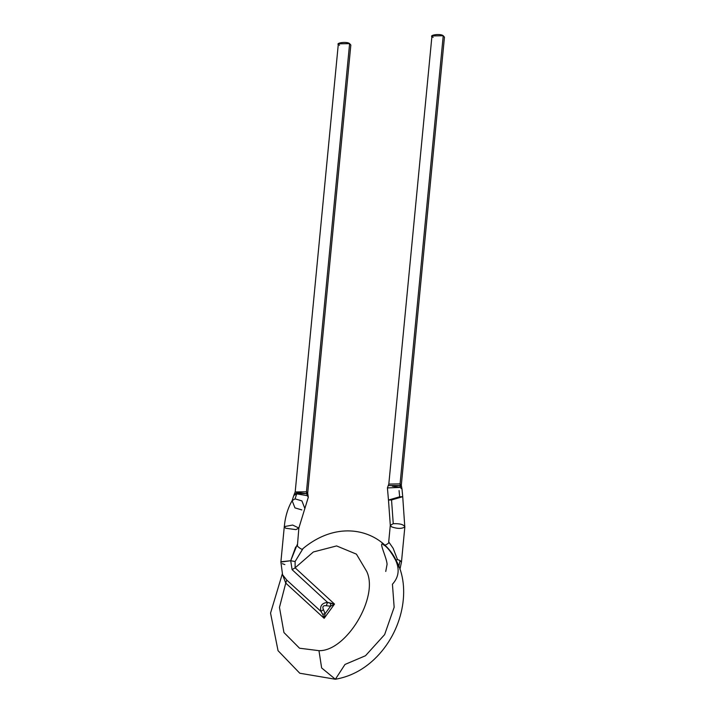 <?xml version="1.0" encoding="UTF-8"?>
<svg xmlns="http://www.w3.org/2000/svg" width="715" height="715" viewBox="0 0 715 715"><rect width="100%" height="100%" fill="white"/><g stroke="black" fill="none" stroke-linecap="round" stroke-linejoin="round"><path stroke-width="1.07" d="M398.764 566.977L400.034 560.506L397.495 559.586L393.143 548.307L388.71 541.899L393.143 548.307L397.495 559.586L395.61 560.185L397.495 559.586L400.034 560.506L401.464 562.133L400.034 560.506L398.764 566.977M339.562 45.215C333.36 43.159 346.981 41.023 349.608 43.642L349.367 46.162M307.271 495.683L308.317 497.202L307.682 493.171L350.833 45.027L349.608 43.642L338.338 43.83L295.188 491.974L306.458 491.786L307.682 493.171L306.458 491.786L349.608 43.642L306.458 491.786L295.188 491.974L293.776 495.495L296.725 493.859L307.271 495.683L306.994 493.797L307.924 494.691L306.69 493.627L307.271 495.683L296.725 493.859L295.054 498.864L296.725 493.859M296.528 492.51L306.69 493.627L306.458 491.786L306.69 493.627L294.634 493.439M433.183 37.323C426.98 35.267 440.601 33.131 443.229 35.75L442.987 38.27M402.009 489.06L401.303 485.288L444.453 37.135L443.229 35.75L431.958 35.938L388.808 484.082L400.078 483.894L401.303 485.288L400.078 483.894L443.229 35.75L400.078 483.894L388.808 484.082L388.281 485.512L399.971 485.565L401.553 486.826L400.311 485.735L400.078 483.894L400.311 485.735L388.272 485.521L387.414 487.925L388.477 500.053L391.543 499.964L402.724 496.702L391.543 499.964L393.25 523.702C400.016 523.452 403.868 524.542 404.797 526.973C401.812 528.877 397.451 528.859 391.731 526.919L390.301 525.293L393.25 523.702L391.543 499.964L388.477 500.053L399.658 496.791L399.068 490.588L399.658 496.791L402.724 496.702L402.009 489.06L400.15 487.398L399.971 485.565L400.15 487.398L387.414 487.925M301.802 509.911L294.946 507.873L292.14 500.643L295.054 498.864L301.909 500.902L304.724 508.133L301.909 500.902L295.054 498.864L292.14 500.643L293.776 495.504M295.912 529.618L285.714 528.242L284.293 526.624L292.649 525.051L298.861 528.028L295.912 529.618M308.317 497.202L298.861 528.028L292.649 525.051L284.293 526.624L280.879 562.053L282.577 574.762L286.733 580.044L320.964 611.432L323.439 609.609C322.179 606.624 323.126 605.328 326.272 605.73L327.559 602.379C321.884 603.013 319.685 606.025 320.964 611.432L322.724 614.337L325.102 613.72L323.439 609.609L320.964 611.432C319.685 606.025 321.884 603.013 327.559 602.379L326.272 605.73L330.58 606.204L330.643 603.46L327.559 602.379L292.104 569.667L290.71 560.73L295.679 546.975M322.724 614.337L324.154 618.314L325.102 613.72L322.724 614.337L320.964 611.432L286.733 580.044L285.75 583.109L324.047 618.225L322.724 614.337M325.102 613.72L330.58 606.204L326.272 605.73C323.126 605.328 322.179 606.624 323.439 609.609L325.102 613.72L324.154 618.314L334.513 604.086L330.643 603.46L330.58 606.204L334.513 604.086L295.134 567.817L292.104 569.667L327.559 602.379L334.513 604.086L330.58 606.204L325.102 613.72M392.32 486.182L400.15 487.398M284.847 564.6L282.309 563.679M280.879 562.053L290.71 560.73L280.968 561.758M292.104 569.667L295.134 567.817L295.098 561.543L290.71 560.73L292.104 569.667M297.199 544.669L290.71 560.73L295.098 561.543L303.097 548.476M282.282 573.984L270.547 613.104L278.046 650.686L299.782 673.235L335.38 679.25C349.805 676.774 362.782 670.116 374.294 659.275C403.734 631.282 411.116 586.765 396.11 560.39C382.516 531.576 340.769 517.231 302.972 548.584L295.098 561.543L295.134 567.817L313.358 551.971L336.604 545.929L356.428 554.143L366.706 571.428C379.093 596.998 346.257 651.499 318.97 650.668L321.634 667.935L335.38 679.25L344.988 664.45L335.38 679.25L321.634 667.935L318.97 650.668L299.54 648.219L283.944 632.543L279.467 607.401L285.75 583.109L279.467 607.401L283.944 632.543L299.54 648.219L318.97 650.668C346.257 651.499 379.093 596.998 366.706 571.428L356.428 554.143L336.604 545.929L313.358 551.971L295.134 567.817L334.513 604.086L324.154 618.314L285.75 583.109L286.733 580.044M402.724 496.702L404.797 526.973C403.868 524.542 400.016 523.452 393.25 523.702L390.301 525.293L388.477 500.053M385.751 571.464L387.083 564.26C386.592 557.468 379.763 544.347 382.185 543.847C386.592 546.153 391.069 551.596 395.61 560.185C399.819 569.274 398.764 577.291 392.437 584.226L394.153 607.267L384.634 634.598L365.49 655.735L344.988 664.45M285.75 583.109L282.345 574.154M284.293 526.624C285.249 516.659 287.859 507.999 292.14 500.643M298.861 528.028L297.377 546.117C300.675 549.129 302.552 549.942 303.026 548.539M383.955 544.982C383.526 546.546 390.622 542.506 388.692 542.033M399.917 569.355L401.464 562.133L404.869 526.696M390.301 525.293L388.692 542.042"/></g></svg>
